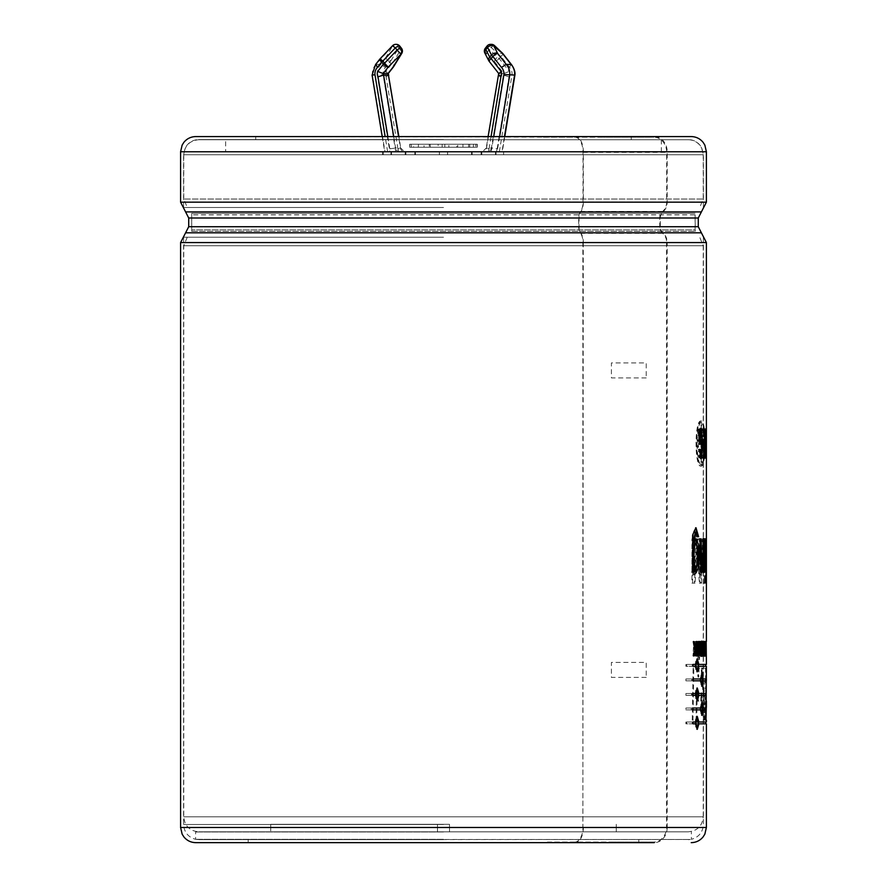 <?xml version="1.0" encoding="UTF-8"?>
<svg xmlns="http://www.w3.org/2000/svg" width="887" height="887" viewBox="0 0 887 887"><rect width="100%" height="100%" fill="white"/><g stroke="black" fill="none" stroke-linecap="round" stroke-linejoin="round"><path stroke-width="0.67" stroke-dasharray="4.43 3.33" d="M498.682 73.477L498.993 73.577A1.907 1.785 -90 0 1 498.527 75.107L503.395 75.107L491.398 148.029L497.163 148.816A9.014 8.404 90 0 1 496.166 151.755L482.395 151.755A4.502 4.202 -90 0 0 486.531 148.029L498.239 75.195M489.147 61.192A4.502 2.983 152.7 0 0 489.535 61.491L498.993 73.577L503.86 73.577A1.907 1.785 90 0 1 503.395 75.107L509.005 76.803A6.42 5.987 90 0 0 509.26 71.392L499.248 58.597A4.502 1.042 38.1 0 0 497.419 57.145L499.137 54.961L491.198 47.41A4.502 1.042 38.1 0 0 488.183 45.958L485.644 48.142L488.183 45.958A4.502 4.202 -90 0 1 491.409 44.35M494.514 45.592A4.502 1.175 -46.4 0 0 491.198 47.41L489.491 49.594A4.502 1.175 -46.4 0 0 486.475 53.941L494.403 61.491L503.86 73.577L509.26 71.392M496.166 151.755L482.395 151.755L486.231 148.085L491.398 148.029A4.502 4.202 90 0 1 487.262 151.755M502.885 53.63A4.502 1.042 -38.1 0 1 500.955 56.413A4.502 1.042 38.1 0 0 499.137 54.961A4.502 1.175 -46.4 0 1 502.441 53.142M511.067 64.385L509.582 67.423A8.959 8.36 90 0 1 512.032 74.674L514.593 75.107M391.489 154.759L481.053 154.759L383.372 154.759L391.489 154.759L391.489 151.755L389.87 151.755L404.594 151.755A4.502 4.202 90 0 1 400.458 148.029L398.573 136.576M421.048 151.755L477.295 151.755L421.048 151.755M387.819 136.576L389.825 148.816A9.014 8.404 -90 0 0 390.823 151.755L404.594 151.755L400.758 148.085L395.591 148.029L393.706 136.576M390.823 151.755L384.703 151.755L389.87 151.755L377.263 75.107L383.062 74.674A8.959 8.36 90 0 1 385.523 67.423L389.748 62.023A4.502 1.042 38.1 0 0 384.903 59.13L392.564 45.958L375.922 64.385L380.789 64.385L385.523 67.423M391.489 151.755L481.053 151.755L383.372 151.755L385.002 151.755L372.396 75.107L377.263 75.107A13.46 12.562 90 0 1 380.789 64.385L384.903 59.13A4.502 2.406 31.6 0 1 390.757 61.037A4.502 1.042 -38.1 0 1 389.748 62.023L391.466 64.208A4.502 1.042 -141.9 0 1 393.44 66.858M383.372 154.759L383.372 151.755M503.616 154.759L405.936 154.759L503.616 154.759L503.616 151.755L501.987 151.755L504.481 136.576M495.5 154.759L495.5 151.755L497.119 151.755L499.614 136.576M477.051 144.237L444.808 144.237L477.051 144.237L477.051 147.242L475.665 147.242L475.665 144.237L468.569 144.237L475.665 144.237M475.665 147.242L456.772 147.242L456.772 144.237M468.569 147.242L468.569 144.237M473.403 147.242L438.111 147.242L473.403 147.242L473.403 144.237M469.7 147.242L469.7 144.237L462.925 144.237L462.925 147.242L457.725 147.242L457.725 144.237L448.877 144.237L448.877 147.242L442.181 147.242L442.181 144.237L430.217 144.237L430.217 147.242L418.42 147.242L418.42 144.237L411.324 144.237L411.324 147.242L409.694 147.242L409.938 144.237L413.586 144.237L413.586 147.242L417.289 147.242L417.289 144.237L424.064 144.237L424.064 147.242L429.264 147.242L429.264 144.237L438.111 144.237L438.111 147.242M444.808 147.242L444.808 144.237M409.938 144.237L430.217 144.237M442.181 144.237L413.586 144.237M469.7 144.237L438.111 144.237M429.264 144.237L462.925 144.237M417.289 144.237L448.877 144.237M457.725 144.237L424.064 144.237M418.42 144.237L411.324 144.237M418.42 147.242L411.324 147.242M409.938 147.242L430.217 147.242M442.181 147.242L413.586 147.242M417.289 147.242L448.877 147.242M457.725 147.242L424.064 147.242M429.264 147.242L462.925 147.242M421.048 144.237L477.295 144.237L421.048 144.237M387.996 73.577L385.834 71.392L391.466 64.208A4.502 1.042 -38.1 0 0 392.464 63.221A4.502 2.406 -148.4 0 1 393.684 66.569M372.108 75.14L372.396 75.107A13.46 12.562 -90 0 1 375.922 64.385L375.6 64.496M666.547 242.561L666.547 827.482L582.892 827.482L582.859 242.561L666.547 242.561M582.97 242.561L666.68 242.561A11.42 9.713 90 0 0 662.644 233.303A8.116 6.908 -90 0 1 659.773 226.717L659.773 218.002A8.116 6.908 -90 0 1 662.644 211.428A11.42 9.713 90 0 0 666.68 202.158L666.68 152.353A15.168 12.906 90 0 0 653.763 137.186L603.271 137.186L603.271 136.576L654.273 136.576A15.168 12.906 -90 0 1 667.19 151.755L667.19 202.158A12.019 10.223 -90 0 1 662.944 211.915A7.506 6.386 90 0 0 660.283 218.002L660.283 226.717A7.506 6.386 90 0 0 662.944 232.815A12.019 10.223 -90 0 1 667.19 242.561L706.396 242.561M706.396 827.482L667.19 827.482L667.19 242.561M667.19 827.482A15.168 12.906 -90 0 1 654.273 842.65L609.668 842.65L609.668 842.051L653.763 842.051A15.168 12.906 90 0 0 666.669 827.482L582.97 827.482M583.258 242.561L582.859 827.482M704.799 443.567C704.843 456.384 703.801 463.391 701.661 464.6C695.63 466.008 695.63 421.125 701.661 422.534C703.801 423.742 704.855 430.76 704.799 443.567L704.056 443.567C704.101 430.794 703.058 423.786 700.918 422.534C694.92 421.236 694.92 465.897 700.918 464.6C703.047 463.358 704.101 456.339 704.056 443.567M700.918 432.302L700.198 429.009L700.918 424.784L701.595 429.009L700.918 432.302L701.661 432.302L702.338 429.009L701.661 424.784L700.93 429.009L701.661 432.302L700.918 432.302M700.918 439.808L700.93 447.325L700.918 439.808L701.661 439.808L701.672 447.303L701.661 439.808L700.918 439.808M702.715 457.914L703.458 457.914L702.992 456.495C703.834 458.557 704.09 456.805 703.79 451.228C703.081 449.975 702.814 451.727 702.992 456.495L702.26 456.495C702.072 451.727 702.338 449.975 703.047 451.228C703.358 456.783 703.092 458.546 702.26 456.495L702.715 457.958M702.715 450.43L703.79 451.228L702.715 450.452M703.269 439.841L703.269 447.292L703.269 439.841L704.012 439.841L704.067 447.325L703.324 447.325M702.715 429.23L703.458 429.23L702.992 430.638C702.814 435.406 703.081 437.158 703.79 435.916C704.09 430.328 703.834 428.576 702.992 430.638L702.26 430.638C703.092 428.565 703.347 430.328 703.047 435.916C702.338 437.169 702.072 435.406 702.26 430.638L702.715 429.186M701.595 458.124L700.918 462.349L700.198 458.124L700.918 454.831L701.595 458.124L702.338 458.124L701.661 454.831L700.93 458.124L701.661 462.349L702.338 458.124M697.792 447.292L698.512 447.292L698.413 439.808L697.681 439.808L697.792 447.292C696.439 444.808 696.439 442.325 697.792 439.841L698.512 439.841C697.171 442.325 697.171 444.808 698.512 447.292L697.792 447.292M699.366 456.495L698.712 457.947L698.712 450.43L699.433 450.452L699.433 457.903L700.109 456.495C700.397 451.727 699.998 449.975 698.912 451.228L698.18 451.228C699.266 449.975 699.655 451.727 699.366 456.495L700.109 456.495M700.031 435.606L699.433 429.23L698.912 435.916L700.031 435.606L698.18 435.916L698.712 429.186L699.3 435.606L698.18 435.916L699.444 436.692L698.712 436.692M706.185 442.114L706.396 439.22L706.185 442.114L705.442 442.114L705.442 439.22L705.442 442.114M703.491 561.416L702.748 561.416L703.513 568.667L703.169 538.154L704.123 541.78C704.289 538.597 704.522 537.688 704.821 539.063L705.564 539.063C705.265 537.699 705.032 538.609 704.866 541.78L703.912 538.154L702.582 549.896L704.611 559.431L704.267 568.667L703.491 561.416L702.726 561.416L704.278 572.836L705.331 560.617L705.564 539.063L704.577 538.52L703.524 572.836L701.983 561.416L702.748 561.416L701.983 561.416M706.396 583.158L705.642 583.158L705.597 538.886L706.396 538.886L705.597 538.886L705.498 555.816L705.021 538.886L703.879 538.886L703.879 572.104L703.879 538.886M705.409 680.839L704.666 680.839L705.01 688.245L706.362 688.245L705.753 688.245L705.409 680.839L706.396 680.839L706.263 668.166L702.559 668.166L705.742 713.503M705.753 688.245L705.01 688.245L705.62 688.245L705.398 701.151L706.152 701.151L706.296 707.183L705.22 707.183L704.688 720.111L705.985 720.111L704.688 720.111L701.817 668.166L705.52 668.166L705.642 680.839L704.666 680.839M692.481 678.965L686.605 678.965L686.605 680.828L692.448 680.828L692.481 678.965L691.771 678.965L691.738 680.828L685.917 680.828L685.917 678.965L691.771 678.965M691.993 708.014L686.605 708.014L686.605 709.888L691.96 709.888L691.993 708.014L691.283 708.014L691.25 709.888L685.917 709.888L685.917 708.014L691.283 708.014M698.579 656.036L699.189 642.698L700.142 656.036L699.178 641.246L698.169 645.669L698.579 656.036L696.761 656.036L696.317 641.501L696.761 656.036M699.71 657.001L699.344 659.396L699.71 657.001L698.978 657.001L698.978 659.396L698.978 657.001M703.469 654.595L703.469 641.501L702.615 656.036L703.979 656.036L703.979 654.595L702.726 654.595L703.236 656.036L701.883 656.036L702.726 641.501L702.726 654.595M706.24 641.501L705.875 656.036L706.24 641.501L704.733 641.501L704.766 656.036L705.32 641.501L705.154 648.674L704.866 641.501L704.167 641.501L703.757 656.036L705.62 656.036L705.62 641.501L704.733 641.501M706.307 641.501L705.431 641.501L706.374 641.501L706.307 656.036L706.396 642.942L705.597 642.942L705.597 654.595L704.333 654.595L704.167 641.501M704.965 443.567C705.032 429.885 703.923 422.367 701.661 421.037C695.142 419.64 695.142 467.493 701.661 466.096C703.923 464.766 705.032 457.26 704.965 443.567L704.211 443.567C704.289 457.237 703.18 464.755 700.918 466.096C694.421 467.46 694.421 419.673 700.918 421.037C703.18 422.389 704.289 429.896 704.211 443.567M705.187 641.501L704.234 641.501L704.234 656.036L704.444 650.005L705.021 650.005L705.187 656.036L705.187 641.501L705.021 648.563L704.444 648.563L704.444 641.501L704.433 656.036L703.513 655.959M701.961 648.73L702.083 641.501C702.182 646.058 701.85 648.209 701.074 647.965L700.73 641.501L700.73 656.036L701.573 656.047L700.752 656.047C702.149 656.702 702.559 654.262 701.961 648.73L701.229 648.73C701.817 654.262 701.395 656.69 699.998 656.036L699.998 641.501L700.331 647.965L701.373 647.965L700.331 647.965C701.107 648.186 701.44 646.035 701.34 641.501L701.229 648.73M694.843 644.361L695.497 656.036L696.639 644.339L697.681 656.036L696.883 641.501L695.763 653.165L694.576 641.501L694.155 656.036L694.843 644.361L694.133 644.361L692.935 656.036L693.856 641.501L695.042 653.165L696.162 641.501L696.949 656.036L695.918 644.339L694.787 656.036L694.133 644.361M692.237 693.49L686.605 693.49L686.605 695.364L692.204 695.364L692.237 693.49L691.527 693.49L691.494 695.364L685.917 695.364L685.917 693.49L691.527 693.49M686.605 721.985L698.878 721.985L686.605 721.985L686.605 723.847L705.642 723.847M686.605 664.43L698.878 664.43L686.605 664.43L686.605 666.303L705.642 666.303M705.753 720.111L701.883 668.166L699.078 668.166L698.779 677.091L697.304 668.166L693.822 668.166L692.991 720.111L696.794 720.111L697.138 693.157L698.579 701.151L701.517 701.151L701.794 692.858L704.322 720.111L705.753 720.111L703.579 720.111L701.052 692.858L700.785 701.151L697.858 701.151L696.406 693.157L696.073 720.111L692.27 720.111L693.113 668.166L696.572 668.166L698.047 677.091L698.346 668.166L701.14 668.166L704.999 720.111M706.119 538.886L705.365 538.886L705.631 567.902L706.385 567.902L706.119 538.886L706.385 572.514L706.385 567.902L705.631 567.902L705.597 572.825M705.597 572.78L706.385 572.514L705.631 572.514L705.365 568.944L705.098 572.104L705.597 557.224L705.597 583.158L706.351 583.158M701.617 583.158L701.617 538.886L700.597 538.886L700.597 574.998L698.269 538.886L697.104 538.886L694.233 574.987L694.233 538.886L692.647 538.886L692.647 583.158L695.031 583.158L697.747 546.459L700.098 583.158L701.617 583.158L699.366 583.158L697.016 546.459L694.31 583.158L691.938 583.158L691.938 538.886L693.512 538.886L693.512 574.987L696.384 538.886L697.537 538.886L699.865 574.998L699.865 538.886L700.885 538.886L700.885 583.158M225.664 151.755L661.325 151.755L225.664 151.755L225.664 139.736L661.325 139.736L225.664 139.736M504.481 151.755L405.182 151.755L504.481 151.755L504.481 154.759L405.182 154.759L504.481 154.759M414.85 151.755L481.807 151.755L414.85 151.755L414.85 154.759L382.508 154.759L481.807 154.759L414.85 154.759M696.262 656.036L695.53 656.036L695.53 648.996M696.262 641.501L695.064 641.501L694.654 648.674L692.935 641.501L694.366 649.938L693.08 656.036L695.064 648.996L695.53 656.036L694.787 656.036M695.53 647.887L695.53 641.501M695.785 656.036L695.064 656.036M693.789 656.036L693.08 656.036M694.299 656.036L693.579 656.036M695.075 649.938L694.366 649.938M693.645 641.501L692.935 641.501M694.155 641.501L693.434 641.501M695.375 648.674L694.654 648.674M695.785 641.501L695.064 641.501M695.785 646.59L695.064 646.59M697.038 656.036L696.317 656.036M697.481 641.501L696.761 641.501M697.038 641.501L696.317 641.501M698.745 641.501L697.526 641.501L697.526 656.036L697.936 644.372L699.555 656.036L699.555 641.501L699.189 653.165L698.324 644.372M698.246 641.501L697.526 641.501M698.246 656.036L697.526 656.036M698.657 656.036L697.936 656.036M698.657 644.372L697.936 644.372M699.843 656.036L699.111 656.036M701.018 656.036L699.555 656.036M700.286 641.501L699.555 641.501M699.932 641.501L699.189 641.501M699.932 653.165L699.189 653.165M698.246 643.707L698.025 641.501M701.473 653.442L701.074 654.828C700.242 650.803 700.242 646.756 701.074 642.698L701.473 653.442L702.216 653.442M701.429 641.689L701.074 641.257C699.788 641.988 699.788 655.548 701.074 656.28L701.429 655.848M701.65 654.828L701.65 642.698M702.992 641.501L702.249 641.501L702.637 648.73C702.194 654.262 702.493 656.69 703.513 656.036L703.302 641.501L703.092 647.965L703.834 647.965M703.38 648.73L702.637 648.73M705.021 641.501L703.513 641.501L703.701 648.563L704.278 648.563L704.433 641.501L703.701 641.501M703.513 654.595L703.513 649.395M703.513 647.965L703.513 641.501L704.234 641.501M704.045 641.501L702.249 641.501M704.045 647.965L703.302 647.965C702.737 648.186 702.482 646.035 702.537 641.501M704.045 649.406L703.302 649.406L703.003 654.595L703.746 654.595M704.045 654.595L703.302 654.595C702.449 656.724 702.404 647.388 703.302 649.406L703.879 649.395M704.91 654.595L704.167 654.595M704.5 654.595L703.757 654.595M704.5 656.036L703.757 656.036M705.087 654.595L704.333 654.595M705.875 641.501L704.333 641.501M706.24 656.036L704.766 656.036M705.841 649.938L705.087 649.938M705.653 656.036L704.899 656.036M705.985 648.996L705.232 648.996M705.985 656.036L705.232 656.036M706.074 656.036L705.32 656.036M706.074 641.501L705.32 641.501M705.985 641.501L705.232 641.501M705.985 646.59L705.232 646.59M705.897 648.674L705.154 648.674M706.174 642.942L705.431 642.942L705.597 656.036L705.564 641.501L705.597 642.942L706.351 642.942L705.597 642.942M706.351 648.364L705.597 648.364M705.475 648.364L705.475 649.816L706.229 649.816L705.453 649.816M706.351 649.816L705.597 649.816M706.351 654.595L705.597 654.595M706.185 654.595L705.431 654.595L705.431 656.036L706.185 656.036M706.374 656.036L705.564 656.036M705.431 641.501L705.431 642.942M706.24 642.942L705.232 642.942L705.232 648.364M705.974 642.942L705.232 642.942M705.974 649.816L705.232 649.816L705.132 656.036L705.498 642.942M705.974 654.595L705.232 654.595M706.24 654.595L705.487 654.595M705.875 656.036L705.132 656.036M704.444 648.563L703.701 648.563M705.021 648.563L704.278 648.563M705.187 656.036L703.491 656.036M705.021 656.036L704.278 656.036L704.278 650.005L703.701 650.005L703.701 656.036L703.003 656.047M705.021 650.005L704.278 650.005M704.444 650.005L703.701 650.005M703.979 654.595L702.471 654.595M703.979 656.036L703.236 656.036M702.615 656.036L701.883 656.036M702.615 654.595L701.883 654.595M703.214 641.501L702.471 641.501M703.469 641.501L702.726 641.501M701.484 656.047L700.286 656.036M700.73 641.501L699.998 641.501M701.074 641.501L700.331 641.501M702.083 641.501L701.34 641.501M702.404 641.501L701.661 641.501M701.484 654.562L700.331 654.595C701.495 656.713 701.55 647.399 700.331 649.406L701.085 649.406C702.26 647.421 702.271 656.657 701.074 654.595L701.074 649.406L700.331 649.406L700.331 654.595L701.484 654.595M701.085 649.406L700.331 649.406M699.71 659.396L698.978 659.396M699.344 659.396L697.914 659.396L697.914 657.001L697.914 659.396M699.344 657.001L697.914 657.001M699.023 659.396L698.291 659.396M699.023 657.001L698.291 657.001M698.169 656.036L697.437 656.036L697.437 645.669L698.446 641.257L699.411 656.036L698.457 642.698L697.847 656.036M698.169 645.669L697.437 645.669M700.142 656.036L699.411 656.036M699.776 656.036L699.045 656.036M694.155 656.036L693.434 656.036M693.656 656.036L692.935 656.036M694.576 641.501L693.856 641.501M695.131 641.501L694.41 641.501M695.763 653.165L695.042 653.165M696.373 641.501L695.641 641.501M696.883 641.501L696.162 641.501M697.681 656.036L696.949 656.036M697.26 656.036L696.528 656.036M696.639 644.339L695.918 644.339M696.018 656.036L695.297 656.036M686.605 709.888L685.917 709.888M691.96 709.888L691.25 709.888M686.605 708.014L685.917 708.014M692.204 695.364L691.494 695.364M686.605 695.364L685.917 695.364M686.605 693.49L685.917 693.49M692.448 680.828L691.738 680.828M686.605 680.828L685.917 680.828M686.605 678.965L685.917 678.965M693.002 721.985L692.292 721.985L692.292 723.847L694.831 723.847L696.927 729.181M693.002 723.847L692.292 723.847M695.552 723.847L694.831 723.847M697.814 726.963L698.147 723.847L685.917 723.847L685.917 721.985M686.605 723.847L685.917 723.847M705.642 721.985L698.147 721.985L697.814 718.869M696.927 716.652L694.831 721.985L692.292 721.985M695.552 721.985L694.831 721.985M696.561 718.359L697.714 722.916L696.561 727.473M695.896 726.653L695.375 723.847M695.375 721.985L695.896 719.18M693.002 708.014L692.292 708.014L692.292 709.888L693.002 709.888L692.292 709.888M700.076 709.888L701.661 715.033M702.083 713.503L702.371 709.888L705.62 709.888M703.114 709.888L702.371 709.888M705.708 708.014L702.371 708.014L702.083 704.4M703.114 708.014L702.371 708.014M701.661 702.87L700.076 708.014L692.292 708.014M700.808 708.014L700.076 708.014M701.295 704.4L702.083 708.946L701.295 713.503M701.185 713.458L700.453 709.888M700.453 708.014L701.185 704.444M706.185 693.49L698.147 693.49L697.814 690.374M706.141 695.364L698.147 695.364L697.814 698.479M698.878 693.49L698.147 693.49M696.927 688.157L694.831 693.49L692.292 693.49L692.292 695.364L694.831 695.364L696.927 700.697M695.552 693.49L694.831 693.49M693.002 693.49L692.292 693.49M693.002 695.364L692.292 695.364M695.552 695.364L694.831 695.364M698.878 695.364L698.147 695.364M696.561 689.864L697.714 694.421L696.561 698.978M695.896 698.158L695.375 695.364M695.375 693.49L695.896 690.696M693.002 680.828L700.076 680.828L701.661 685.984M700.808 680.828L700.076 680.828M702.083 684.442L702.371 680.828L705.642 680.839M703.114 680.828L702.371 680.828M706.385 678.965L702.371 678.965L702.083 675.351M703.114 678.965L702.371 678.965M701.661 673.81L700.076 678.965L692.292 678.965L692.292 680.828M700.808 678.965L700.076 678.965M693.002 678.965L692.292 678.965M701.295 675.34L702.083 679.897L701.295 684.454M701.185 684.398L700.453 680.828M700.453 678.965L701.185 675.384M695.552 664.43L692.292 664.43L692.292 666.303L694.831 666.303L696.927 671.636M693.002 664.43L692.292 664.43M693.002 666.303L692.292 666.303M695.552 666.303L694.831 666.303M697.814 669.419L698.147 666.303L685.917 666.303L685.917 664.43M686.605 666.303L685.917 666.303M705.642 664.43L698.147 664.43L697.814 661.314M696.561 660.815L697.714 665.372L696.561 669.929M695.896 669.108L695.375 666.303M695.375 664.43L695.896 661.635M696.927 659.096L694.831 664.43M706.263 668.166L705.52 668.166M706.174 701.151L705.42 701.151L705.22 707.183L706.296 707.183M702.559 668.166L701.817 668.166M701.794 692.858L701.052 692.858M704.322 720.111L703.579 720.111M701.517 701.151L700.785 701.151M698.579 701.151L697.858 701.151M697.138 693.157L696.406 693.157M696.794 720.111L696.073 720.111M692.991 720.111L692.27 720.111M693.822 668.166L693.113 668.166M697.304 668.166L696.572 668.166M698.779 677.091L698.047 677.091M699.078 668.166L698.346 668.166M701.883 668.166L701.14 668.166M693.335 569.221L695.73 572.758M695.829 538.963L693.434 542.5M695.286 531.934L696.672 536.746L698.612 536.746M697.393 536.746L696.672 536.746M695.63 527.809L692.303 534.052L691.927 572.104L694.044 572.104M692.636 572.104L691.927 572.104M695.231 543.021C696.617 544.895 697.171 549.197 696.894 555.938C697.171 562.646 696.617 566.893 695.231 568.667M703.801 538.886L702.338 538.886L702.349 555.473L701.284 568.667M701.052 538.886L699.289 538.886L699.278 558.488L701.429 572.68M700.031 538.886L699.289 538.886M703.136 572.104L702.393 572.104L703.058 572.104L703.058 569.144M702.393 569.144L702.393 572.104M703.801 572.104L703.058 572.104M703.058 562.735L703.058 538.886L702.338 538.886M705.143 583.158L704.389 583.158L704.389 575.851L704.389 583.158M705.143 575.851L704.389 575.851M704.622 575.851L703.879 575.851M704.622 583.158L703.879 583.158M705.143 572.104L704.389 572.104M705.143 538.886L704.389 538.886M704.622 572.104L703.879 572.104M706.351 550.505L705.597 550.505M706.24 555.816L705.498 555.816M705.775 538.886L705.021 538.886M705.331 538.886L704.588 538.886L705.365 559.597L704.744 572.104L705.365 538.886M706.107 559.597L705.365 559.597M705.487 572.104L704.744 572.104M706.351 557.224L705.597 557.224M706.119 568.944L705.365 568.944M706.119 572.104L705.365 572.104M705.852 538.886L705.098 538.886M704.866 541.78L704.123 541.78M704.832 556.149L704.012 542.279L704.832 550.86L704.832 556.149L704.09 556.149L703.269 542.301L704.09 556.149M704.832 550.86L704.09 550.86M697.747 546.459L697.016 546.459M700.098 583.158L699.366 583.158M695.031 583.158L694.31 583.158M692.647 583.158L691.938 583.158M692.647 538.886L691.938 538.886M694.233 538.886L693.512 538.886M694.233 574.987L693.512 574.987M697.104 538.886L696.384 538.886M698.269 538.886L697.537 538.886M700.597 574.998L699.865 574.998M700.597 538.886L699.865 538.886M701.617 538.886L700.885 538.886M706.185 439.22L705.442 439.22M706.396 439.22L705.642 439.22M706.396 442.114L705.642 442.114M706.296 458.113L705.542 458.113L705.62 429.031L705.564 452.359L704.821 429.031L704.821 458.113L705.065 434.785L705.542 458.113L704.821 458.113M706.374 458.113L705.62 458.113M706.374 429.031L705.62 429.031M706.318 429.031L704.821 429.031M706.318 452.359L705.564 452.359M705.864 429.031L705.11 429.031M705.819 458.113L705.065 458.113M705.819 434.785L705.065 434.785M703.502 445.662L702.759 445.662L704.123 445.662L704.123 455.219L702.648 455.219L702.648 458.113L705.209 458.113M704.877 445.662L704.123 445.662M704.877 455.219L704.123 455.219M703.391 455.219L702.648 455.219M703.391 458.113L702.648 458.113M705.209 429.031L702.593 429.031L702.593 431.914L704.123 431.914L704.123 442.768L702.759 442.768L702.759 445.662M704.466 455.219L704.466 445.662M704.466 442.768L704.466 431.914M703.336 429.031L702.593 429.031M703.336 431.914L702.593 431.914M704.877 431.914L704.123 431.914M704.877 442.768L704.123 442.768M703.502 442.768L702.759 442.768M699.422 449.432L698.69 449.432L700.863 458.424M701.817 454.698L701.817 432.379M700.907 428.754L699.278 432.124L699.278 429.031L698.646 429.031L698.646 444.21L701.473 444.21M700.02 432.069L699.278 432.124M700.009 429.031L699.278 429.031M699.377 429.031L698.646 429.031M699.377 444.21L698.646 444.21M701.473 441.327L699.366 441.327L699.377 438.943M700.508 431.437L701.628 443.3L700.619 455.674M700.165 449.432L698.69 449.432M543.387 136.576L575.275 136.576A15.168 8.072 -90 0 1 583.347 151.755L583.347 202.158A12.019 6.397 -90 0 1 580.686 211.915A7.506 3.991 90 0 0 579.023 218.002L579.023 226.717A7.506 3.991 90 0 0 580.686 232.815A12.019 6.397 -90 0 1 583.347 242.561L583.025 242.561A11.42 6.076 90 0 0 580.497 233.303A8.116 4.313 -90 0 1 578.712 226.717L578.712 218.002A8.116 4.313 -90 0 1 580.497 211.428A11.42 6.076 90 0 0 583.025 202.158L583.025 152.353A15.168 8.072 90 0 0 574.953 137.186L255.711 136.576L603.271 136.576M443.5 839.645L198.777 839.645L443.5 839.645M196.648 839.49L690.341 839.49L198.777 839.645M443.5 139.581L198.777 139.581L443.5 139.581M543.387 137.186L603.271 137.186M443.5 207.491L183.598 207.491L443.5 207.491M583.347 827.482A15.168 8.072 -90 0 1 575.275 842.65L547.379 842.65L547.379 842.051L609.668 842.051M547.379 842.65L575.275 842.65M443.5 842.65L609.668 842.65M575.275 136.576L195.772 136.576M691.217 136.576L654.273 136.576M703.269 447.292L704.012 447.292L704.067 439.808L703.324 439.808M703.458 436.681L703.79 435.916L703.047 435.916L702.715 436.703L703.458 436.681M547.379 842.051L653.763 842.051M574.953 842.051A15.168 8.072 90 0 0 583.014 827.482M574.953 137.186L653.763 137.186M495.5 151.755L503.616 151.755M198.777 139.736L688.212 139.736L198.777 139.736C189.652 140.623 184.64 145.634 183.753 154.759L703.236 154.759L183.753 154.759L183.753 199.01L703.236 199.01L699.732 207.491M496.033 154.759L496.033 151.755M382.508 154.759L382.508 151.755M390.956 154.759L390.956 151.755M456.772 147.242L477.051 147.242M388.462 75.107L386.089 76.803A6.42 5.987 90 0 1 385.834 71.392M443.5 237.228L183.598 237.228L443.5 237.228M443.5 839.313L195.617 839.313L443.5 839.313M443.5 831.984L195.617 831.984L443.5 831.984M449.498 824.322L270.735 824.322L449.498 824.322L449.498 831.829L449.498 824.322L449.498 831.829L616.254 831.829L437.491 831.829L449.498 831.829L449.498 824.322M270.735 824.322L270.735 831.829L437.491 831.829L437.491 824.322L437.491 831.829L270.735 831.829L270.735 824.322M437.491 824.322L437.491 831.829L437.491 824.322M616.254 824.322L616.254 831.829L616.254 824.322M688.212 831.829L198.777 831.829L688.212 831.829C697.337 830.942 702.349 825.941 703.236 816.816L183.753 816.816L703.236 816.816L703.236 245.721L183.753 245.721L703.236 245.721L699.732 237.228M191.714 231.363L695.275 231.363L191.714 231.363L191.714 213.357L695.275 213.357L191.714 213.357L191.714 231.363M695.131 214.854L695.275 231.363L695.131 229.877L191.858 229.877L695.131 229.877L695.131 214.854L191.858 214.854L695.131 214.854M488.05 151.755A9.014 8.404 -90 0 0 489.047 148.816L486.231 148.085L488.116 136.576M497.163 148.816L509.005 76.803M491.232 151.755L493.726 136.576M490.578 44.35A4.502 4.202 -90 0 0 487.351 45.958A4.502 1.042 -141.9 0 0 487.03 46.08M499.348 151.755L512.021 74.674M398.939 151.755A9.014 8.404 90 0 1 397.941 148.816L400.758 148.085L398.873 136.576M415.415 154.759L415.415 151.755M439.453 154.759L439.453 151.755M489.203 61.38A4.502 1.042 141.9 0 0 489.535 61.491L485.644 53.941L486.475 53.941A4.502 4.202 -90 0 1 486.475 48.142A4.502 1.042 38.1 0 1 489.491 49.594L497.419 57.145A4.502 1.175 -46.4 0 0 494.403 61.491A4.502 1.042 -38.1 0 0 499.248 58.597L500.955 56.413L509.582 67.423M489.047 148.816L491.065 136.576M395.757 151.755L383.084 74.674M397.941 148.816L386.089 76.803M387.641 151.755L385.146 136.576M401.478 48.264A4.502 1.042 141.9 0 1 400.558 50.049L398.84 47.865L390.757 61.037L392.464 63.221L400.558 50.049A4.502 2.406 -148.4 0 1 401.767 53.397M389.825 148.816L395.591 148.029A4.502 4.202 -90 0 0 399.727 151.755M392.52 45.747L392.564 45.958A4.502 4.202 -90 0 1 395.779 44.35M396.001 44.361A4.502 4.202 -90 0 0 392.996 45.958A4.502 2.406 31.6 0 1 398.84 47.865A4.502 1.042 141.9 0 0 399.76 46.08M702.338 429.009L701.595 429.009M701.14 440.917L700.408 440.917M700.93 458.124L700.198 458.124M700.109 430.638L699.366 430.638M583.302 827.482L180.593 827.482M180.593 242.561L583.302 242.561M646.224 677.402L611.42 677.402L611.42 662.378L646.224 662.378L646.224 677.402M646.224 377.929L611.42 377.929L611.42 362.905L646.224 362.905L646.224 377.929M701.805 641.257L701.074 641.257L701.805 641.257M698.435 722.916L697.714 722.916M702.826 708.946L702.083 708.946M698.435 694.421L697.714 694.421M702.826 679.897L702.083 679.897M698.435 665.372L697.714 665.372M697.614 555.938L696.894 555.938M580.686 232.815L185.594 232.815M701.395 232.815L662.944 232.815M662.944 211.915L701.395 211.915M185.594 211.915L580.686 211.915M667.19 202.158L706.396 202.158M180.593 202.158L583.347 202.158M443.5 154.759L183.598 154.759L443.5 154.759M579.023 218.002L188.709 218.002M698.28 218.002L660.283 218.002M660.283 226.717L698.28 226.717M188.709 226.717L579.023 226.717M583.347 151.755L180.593 151.755M706.396 151.755L667.19 151.755M580.497 233.303L662.644 233.303M578.712 226.717L659.773 226.717M578.712 218.002L659.773 218.002M580.497 211.428L662.644 211.428M583.025 202.158L666.68 202.158M583.025 152.353L666.68 152.353M688.212 139.736C692.98 139.836 696.883 141.709 699.943 145.368L701.706 148.151L703.236 154.759L703.236 199.01L183.753 199.01L187.257 207.491M472.139 154.759L472.139 151.755M447.613 154.759L447.613 151.755M439.375 154.759L439.375 151.755M447.536 154.759L447.536 151.755M471.574 154.759L471.574 151.755M485.311 48.264A4.502 1.042 -141.9 0 1 485.644 48.142A4.502 4.202 -90 0 0 485.644 53.941A4.502 2.983 152.7 0 1 484.856 53.109M700.93 429.009L700.198 429.009M443.5 824.478L183.598 824.478L443.5 824.478M504.781 136.576L502.286 151.755M481.053 151.755L481.053 154.759M477.295 144.237L477.295 147.242M409.694 144.237L409.694 147.242M382.208 136.576L384.703 151.755M701.661 464.6L700.918 464.6M701.661 422.534L700.918 422.534M701.661 454.831L700.918 454.831M699.433 429.23L698.712 429.23M701.805 642.698L701.074 642.698L701.805 642.698M701.805 654.828L701.074 654.828L701.805 654.828M701.805 656.28L701.074 656.28M703.069 656.047L703.812 656.047L703.069 656.047M703.236 647.965L703.979 647.965M705.642 641.501L705.642 642.942M700.431 647.965L701.162 647.965M700.331 654.595L701.074 654.595M701.406 656.047L700.663 656.047M698.446 641.246L699.178 641.246M698.457 642.698L699.189 642.698M696.561 729.336L697.293 729.336M696.561 716.485L697.293 716.485M701.295 715.377L702.038 715.377M701.295 702.526L702.038 702.526M696.561 688.002L697.293 688.002M696.561 700.852L697.293 700.852M701.295 686.316L702.038 686.316M701.295 673.466L702.038 673.466M696.561 671.792L697.293 671.792M697.293 658.941L696.561 658.941M705.642 688.245L705.642 701.151M705.642 707.183L705.642 715.787M695.364 572.836L696.084 572.836M695.475 538.886L696.195 538.886M695.297 527.754L696.018 527.754M701.074 572.836L701.805 572.836M705.642 538.886L705.642 583.158M704.71 542.667L705.453 542.667M703.524 572.836L704.278 572.836M703.513 568.667L704.267 568.667M703.169 538.154L703.912 538.154M703.269 542.301L704.012 542.301M700.508 458.59L701.24 458.59M700.519 428.543L701.251 428.543M690.341 839.49L688.212 839.645M255.711 136.576L255.711 139.581M631.278 136.576L631.278 139.581M703.391 207.491L703.391 154.759L701.839 148.085L700.054 145.268C696.971 141.587 693.024 139.691 688.212 139.581M183.598 207.491L183.598 154.759L185.15 148.085L186.935 145.268C190.018 141.587 193.965 139.691 198.777 139.581M248.194 839.645L248.194 842.65M638.795 839.645L638.795 842.65M661.325 139.736L661.325 151.755M405.182 151.755L405.182 154.759M481.807 151.755L481.807 154.759M405.936 151.755L405.936 154.759M701.661 421.037L700.918 421.037M701.661 466.096L700.918 466.096M701.661 424.784L700.918 424.784M698.712 457.903L699.433 457.903M700.918 462.349L701.661 462.349M700.93 447.303L701.672 447.303M183.598 237.228L183.598 824.478C184.119 832.239 188.133 837.184 195.617 839.313L195.617 831.984M703.391 237.228L703.391 824.478C702.87 832.239 698.856 837.184 691.372 839.313L691.372 831.984M187.257 237.228L183.753 245.721L183.753 816.816C184.64 825.93 189.652 830.942 198.777 831.829"/><path stroke-width="1.33" d="M498.705 73.499L488.116 136.576M498.993 73.577L501.155 71.392L491.132 58.597A4.502 1.042 -141.9 0 1 489.746 57.145L485.843 49.594L487.562 47.41L491.453 54.961L489.746 57.145A4.502 2.983 152.7 0 0 488.748 60.66A4.502 2.983 152.7 0 0 489.147 61.192M498.527 75.107L500.9 76.803A6.42 5.987 -90 0 0 501.155 71.392M499.614 136.576L509.726 75.107A13.46 12.562 -90 0 0 506.2 64.385L511.378 64.485C516.434 71.337 514.66 76.171 514.903 75.085L503.938 74.519A8.959 8.36 -90 0 0 501.465 67.423L492.85 56.413A4.502 1.042 -141.9 0 1 491.453 54.961A4.502 2.983 152.7 0 1 497.685 53.508A4.502 1.042 141.9 0 0 492.85 56.413L491.132 58.597A4.502 1.042 141.9 0 0 489.203 61.38L498.682 73.477M504.481 136.576L514.593 75.107A13.46 12.562 90 0 0 511.067 64.385L502.563 53.508L493.793 45.958A4.502 4.202 -90 0 0 490.578 44.35A4.502 4.502 0 0 0 487.03 46.08A4.502 1.042 -141.9 0 0 487.562 47.41A4.502 2.983 152.7 0 1 493.793 45.958L497.685 53.508L506.2 64.385L501.465 67.423M398.573 136.576L388.462 75.107L383.594 75.107L377.984 76.803L387.819 136.576M398.873 136.576L388.462 75.107A1.907 1.785 90 0 1 387.996 73.577L383.129 73.577L377.729 71.392A6.42 5.987 -90 0 0 377.984 76.803M393.706 136.576L383.594 75.107A1.907 1.785 -90 0 1 383.129 73.577L388.196 67.102L401.146 53.941L393.063 67.102L387.996 73.577L388.761 75.195M375.922 64.385L377.407 67.423A8.959 8.36 -90 0 0 374.957 74.674L372.396 75.107M382.208 136.576L372.096 75.14L375.6 64.496L379.714 59.241A4.502 1.042 -141.9 0 0 381.632 62.023L383.35 64.208A4.502 1.042 38.1 0 0 388.196 67.102L384.548 63.221A4.502 1.042 141.9 0 0 383.35 64.208L377.729 71.392M703.502 442.768L704.877 442.768L704.877 431.914L703.336 431.914L703.336 429.031L705.209 429.031L705.209 458.113L703.391 458.113L703.391 455.219L704.877 455.219L704.877 445.662L703.502 445.662L703.502 442.768M706.396 720.111L706.396 721.985L698.878 721.985L697.293 716.485L695.552 721.985L693.002 721.985L693.002 723.847L695.552 723.847L697.293 729.336L698.878 723.847L706.407 723.847L706.396 827.482L180.593 827.482L180.593 242.561L706.396 242.561L706.396 583.158L706.351 557.224L705.487 572.104L706.107 559.597L705.331 538.886L706.24 555.816L706.351 538.886M704.622 583.158L705.143 575.851L704.622 583.158M694.044 572.104L692.636 572.104L693.024 534.052L696.018 527.754L698.612 536.746L697.393 536.746L695.907 531.934L694.155 542.5L696.195 538.886L698.435 544.507L698.878 555.805L698.291 568.002L696.084 572.836L694.044 569.221L694.044 572.104M705.742 713.503L705.985 720.111L706.296 707.183M706.174 701.151L706.396 666.303L698.878 666.303L697.293 671.792L695.552 666.303L693.002 666.303L693.002 664.43L695.552 664.43L697.293 658.941L698.878 664.43L706.407 664.43L706.174 641.501M693.002 678.965L700.808 678.965L702.038 673.466L703.114 678.965L706.385 678.965L706.374 680.839L703.114 680.828L702.038 686.316L700.808 680.828L693.002 680.828L693.002 678.965M700.808 708.014L702.038 702.526L703.114 708.014L705.708 708.014L705.62 709.888L703.114 709.888L702.038 715.377L700.808 709.888L693.002 709.888L693.002 708.014L700.808 708.014M704.91 641.501L705.42 656.036L704.5 656.036L704.5 654.595L704.91 641.501L705.62 641.501L705.897 648.674L706.074 641.501L706.074 656.036L705.62 641.501M701.805 641.257C702.936 639.693 702.936 657.844 701.805 656.28C700.586 657.844 700.586 639.693 701.805 641.257M697.038 641.501L697.481 656.036L697.038 641.501M696.262 641.501L696.262 656.036L695.785 648.996L693.789 656.036L695.075 649.938L693.645 641.501L695.375 648.674L696.262 641.501M699.932 653.165L699.932 641.501L700.286 656.036L698.657 644.372L698.246 656.036L698.246 641.501L699.932 653.165L699.189 653.165M704.256 656.036C703.225 656.702 702.936 654.262 703.38 648.73L703.28 641.501C703.225 646.046 703.48 648.209 704.045 647.965L704.256 656.036L703.69 656.047M698.878 695.364L697.293 700.852L695.552 695.364L693.002 695.364L693.002 693.49L695.552 693.49L697.293 688.002L698.878 693.49L706.185 693.49L706.141 695.364L698.147 695.364M703.801 538.886L703.801 572.104L703.136 572.104L703.136 569.144L701.805 572.836L700.009 558.466L700.031 538.886L701.052 538.886L701.994 568.667L703.092 555.528L703.081 538.886L703.801 538.886M704.622 572.104L705.143 538.886L704.622 572.104M705.819 434.785L705.819 458.113L705.575 429.031L706.318 452.359L706.374 429.031L706.374 458.113L705.819 434.785L705.065 434.785M700.165 449.432L701.196 455.674L702.371 443.688L701.24 431.437L700.098 441.327L701.473 441.327L701.473 444.21L699.377 444.21L699.377 429.031L700.009 429.031L700.009 432.124L701.251 428.543L702.936 443.655L701.24 458.59L699.422 449.432L700.165 449.432M695.53 648.996L695.53 647.887M695.785 648.996L694.987 649.384M695.375 648.674L694.654 648.674M698.657 644.372L697.936 644.372M700.286 641.501L699.555 641.501M698.324 644.372L698.246 643.707M702.216 653.442L701.805 642.631L702.216 653.442M701.429 655.848L701.65 654.828M701.65 642.698L701.429 641.689M704.256 641.501L703.513 641.501M703.513 655.959L703.513 654.595M703.513 649.395L703.513 647.965M703.236 647.965L703.979 647.965M703.28 641.501L702.537 641.501M703.291 649.406L704.034 649.406C703.169 647.421 703.169 656.657 704.045 654.595L704.045 649.406L703.136 649.395M704.677 656.036L704.677 654.595M705.087 641.501L704.333 641.501M705.985 648.996L705.232 648.996M706.074 641.501L705.32 641.501M705.897 648.674L705.154 648.674M696.927 729.181L697.814 726.963M698.878 723.847L698.147 723.847M698.878 721.985L698.147 721.985M697.814 718.869L696.927 716.652M698.435 722.916L697.293 718.359C695.718 721.397 695.718 724.435 697.293 727.473L698.435 722.916M697.293 727.473L695.896 726.653M695.375 723.847L695.375 721.985M695.896 719.18L697.293 718.359M692.292 709.888L700.808 709.888M701.661 715.033L702.826 708.946L701.661 702.87M703.114 709.888L702.371 709.888M704.877 709.888L704.954 708.014M703.114 708.014L702.371 708.014M701.185 704.444L702.038 704.4L702.038 713.503L701.185 713.458M700.453 709.888L700.453 708.014M705.387 695.364L705.431 693.49M698.878 693.49L698.147 693.49M697.814 690.374L696.927 688.157M696.927 700.697L697.814 698.479M698.435 694.421L697.293 689.864C695.718 692.913 695.718 695.951 697.293 698.978L698.435 694.421M697.293 698.978L695.896 698.158M695.375 695.364L695.375 693.49M695.896 690.696L697.293 689.864M701.661 685.984L702.826 679.897L701.661 673.81M703.114 680.828L702.371 680.828M705.62 680.839L705.631 678.965M703.114 678.965L702.371 678.965M701.185 675.384L702.038 675.34L702.038 684.454L701.185 684.398M700.453 680.828L700.453 678.965M696.927 671.636L697.814 669.419M698.878 666.303L698.147 666.303M698.878 664.43L698.147 664.43M698.435 665.372L697.293 660.815C695.718 663.853 695.718 666.891 697.293 669.929L698.435 665.372M697.293 669.929L695.896 669.108M695.375 666.303L695.375 664.43M695.896 661.635L697.293 660.815M697.814 661.314L696.927 659.096M695.73 572.758L698.147 555.961L695.829 538.963M694.155 542.5L693.434 542.5L695.286 531.934M694.044 569.221L693.335 569.221L693.335 572.104L691.927 572.104M696.672 536.746L697.892 536.746L695.63 527.809M697.614 555.938C697.869 549.618 697.315 545.317 695.951 543.021C693.39 546.026 693.312 565.895 695.951 568.667C697.315 566.449 697.869 562.203 697.614 555.938M695.951 568.667L695.231 568.667C692.636 566.704 692.647 545.039 695.231 543.021L695.951 543.021M701.284 568.667L700.309 538.886L699.289 538.886M701.429 572.68L702.393 569.144L703.136 569.144M703.058 569.144L703.058 562.735M706.24 555.816L705.498 555.816M706.351 557.224L705.597 557.224M706.396 538.886L705.642 538.886M706.374 429.031L705.62 429.031M706.318 452.359L705.564 452.359M705.864 429.031L705.11 429.031M704.466 458.113L704.466 455.219M704.466 445.662L704.466 442.768M704.466 431.914L704.466 429.031M704.123 442.768L702.759 442.768M700.863 458.424L701.817 454.698M701.817 432.379L700.907 428.754M699.377 438.943L699.998 432.124L699.278 432.124M700.73 444.21L700.73 441.327M700.098 441.327L699.366 441.327M700.02 432.069L701.24 431.437M700.619 455.674L699.433 449.432L698.69 449.432M180.593 827.482L182.145 834.157L183.931 836.962C187.013 840.654 190.96 842.55 195.772 842.65L443.5 842.65M195.772 842.65L654.273 842.65M706.396 151.755L180.593 151.755L182.145 145.08L183.931 142.264C187.013 138.583 190.96 136.687 195.772 136.576L691.217 136.576C696.029 136.687 699.976 138.583 703.058 142.264L704.843 145.08L706.396 151.755L706.396 202.158L180.593 202.158L185.594 211.915L701.395 211.915L706.396 202.158M493.726 136.576L503.938 74.519M491.409 44.35A4.502 4.502 0 0 1 494.514 45.592A4.502 1.175 -46.4 0 1 494.624 45.958A4.502 4.202 -90 0 0 491.409 44.35L490.578 44.35M502.441 53.142A4.502 4.502 0 0 1 502.885 53.63A4.502 1.042 -38.1 0 0 502.563 53.508A4.502 1.175 -46.4 0 0 502.441 53.142L494.514 45.592M491.065 136.576L500.9 76.803M385.146 136.576L374.968 74.674M377.407 67.423L381.632 62.023A4.502 1.042 141.9 0 1 382.84 61.037L379.991 58.919A4.502 4.502 0 0 0 379.714 59.241M393.44 66.858A4.502 1.042 -141.9 0 1 393.385 66.991A4.502 1.042 -141.9 0 1 393.063 67.102A4.502 2.406 -148.4 0 0 393.684 66.569L401.767 53.397A4.502 2.406 -148.4 0 1 401.146 53.941A4.502 4.202 90 0 0 401.146 48.142A4.502 1.042 141.9 0 1 401.478 48.264L399.76 46.08A4.502 1.042 141.9 0 0 399.438 45.958L399.006 45.958A4.502 4.202 -90 0 0 395.779 44.35A4.502 4.502 0 0 0 392.52 45.747L395.358 47.865A4.502 1.042 -38.1 0 1 399.006 45.958L400.713 48.142L399.438 45.958A4.502 4.202 -90 0 0 396.001 44.361M400.713 48.142A4.502 4.202 90 0 1 400.713 53.941L397.077 50.049A4.502 1.042 -38.1 0 1 400.713 48.142M397.077 50.049L384.548 63.221L382.84 61.037L395.358 47.865L397.077 50.049M180.593 242.561L185.594 232.815L701.395 232.815L698.28 226.717L188.709 226.717L188.709 218.002L698.28 218.002L698.28 226.717M485.311 48.264A4.502 4.502 0 0 0 484.856 53.109A4.502 2.983 152.7 0 1 485.843 49.594A4.502 1.042 -141.9 0 1 485.311 48.264L487.03 46.08M514.903 75.085L504.781 136.576M393.684 66.569A4.502 4.502 0 0 1 393.385 66.991L388.284 73.499M401.767 53.397A4.502 4.502 0 0 0 401.478 48.264M379.991 58.919L392.52 45.747M395.779 44.35L396.212 44.35A4.502 4.502 0 0 1 399.76 46.08M706.396 583.158L706.396 641.501M706.396 701.151L706.396 707.183M701.805 642.698L701.074 642.698M701.805 654.828L701.074 654.828M703.003 656.047L703.746 656.047M703.069 656.047L703.812 656.047M703.324 656.036L704.078 656.036M703.003 654.595L703.746 654.595M705.642 721.985L705.642 723.847M705.642 664.43L705.642 666.303M705.642 715.787L705.642 720.111M695.186 531.934L695.907 531.934M701.251 568.667L701.994 568.667M700.464 455.674L701.196 455.674M706.396 242.561L701.395 232.815M706.396 827.482L704.843 834.157L703.058 836.962C699.976 840.654 696.029 842.55 691.217 842.65M180.593 151.755L180.593 202.158M185.594 232.815L188.709 226.717M188.709 218.002L185.594 211.915M698.28 218.002L701.395 211.915M484.856 53.109L488.748 60.66A4.502 4.502 0 0 0 489.203 61.38M502.885 53.63L511.389 64.496"/></g></svg>

